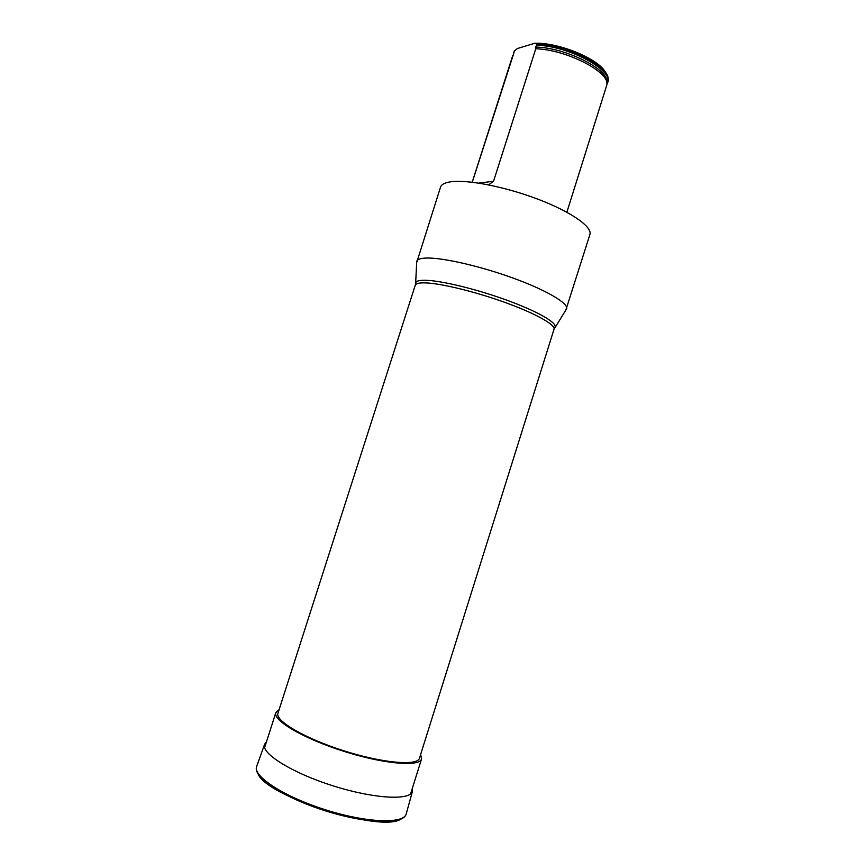 <?xml version="1.0" encoding="UTF-8"?>
<svg xmlns="http://www.w3.org/2000/svg" width="865" height="865" viewBox="0 0 865 865"><rect width="100%" height="100%" fill="white"/><g stroke="black" fill="none" stroke-linecap="round" stroke-linejoin="round"><path stroke-width="1.3" d="M279.125 709.603L275.827 712.641C272.616 720.415 303.539 738.613 343.762 751.317C383.963 764.119 419.72 767.071 421.579 758.886L420.628 754.496M277.957 713.257C274.843 720.815 304.902 738.483 343.924 750.809C382.925 763.233 417.665 766.12 419.482 758.162L554 329.295C555.687 324.775 535.251 313.292 504.598 302.285C473.998 291.256 439.139 282.942 424.153 282.855C418.757 282.823 415.795 283.623 415.243 285.277L277.957 713.257M416.671 262.636L440.534 187.121C441.42 184.418 444.859 182.634 450.849 181.78C467.63 179.369 505.69 186.84 538.506 199.426C571.408 211.99 592.568 227.008 589.908 234.512L565.883 309.962M415.632 283.601L416.735 261.262C417.417 259.295 420.628 258.235 426.391 258.051C442.61 257.521 480.378 266.128 513.464 278.216C546.626 290.283 568.554 303.312 566.629 308.805L566.618 308.848M488.617 184.861L493.547 181.239L478.842 183.121M472.247 182.223L513.367 54.614M606.895 84.089L607.749 82.348C613.901 70.065 568.932 45.78 536.96 45.012L535.424 47.099L535.77 48.764C566.597 49.597 610.506 72.422 606.841 84.932L566.867 212.239M472.204 182.212L512.75 55.49M535.77 48.764L493.547 181.239M513.918 51.846L513.669 52.506M607.749 82.348L608.16 78.261C607.381 65.221 565.905 44.991 537.197 44.256L536.96 45.012M605.9 73.201C600.58 59.804 559.774 42.396 534.894 43.25L537.197 44.256M534.894 43.25L517.486 48.472L514.156 51.122M256.721 766.26C252.191 775.894 283.461 796.546 325.24 809.726C366.976 823.037 404.431 824.183 406.28 813.695C403.696 825.394 366.403 823.794 324.926 810.71C283.493 797.498 252.104 777.3 256.721 766.26L264.56 744.451M257.694 772.629C262.3 795.67 384.774 834.52 401.814 818.355M266.507 741.673L264.636 744.224C260.43 753.037 291.57 772.737 332.841 785.766C374.08 798.914 410.875 800.763 412.508 791.14L412.454 787.972M415.243 285.277L415.73 282.671C416.346 281.049 419.33 280.249 424.661 280.26C439.69 280.292 474.55 288.553 505.225 299.604C535.965 310.643 556.584 322.234 555.103 326.884L554.649 327.705M606.776 82.726C610.193 70.065 565.548 47.326 535.424 47.099M514.124 51.922L513.507 54.398M606.895 83.819C616.637 72.141 570.024 45.867 536.635 45.25M412.454 791.367L406.28 813.695M410.572 793.962L421.579 758.886M264.593 747.652L275.827 712.641M554 329.295L566.629 308.805"/></g></svg>
